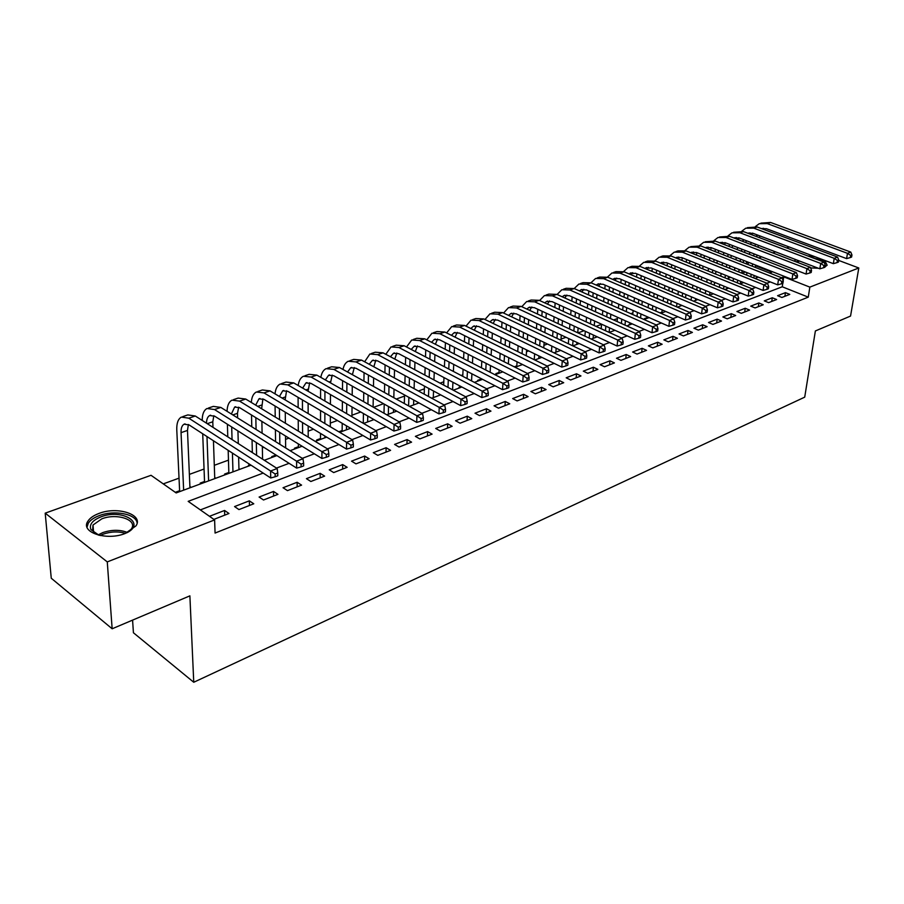 <?xml version="1.0" encoding="UTF-8"?>
<svg xmlns="http://www.w3.org/2000/svg" width="904" height="904" viewBox="0 0 904 904"><rect width="100%" height="100%" fill="white"/><g stroke="black" fill="none" stroke-linecap="round" stroke-linejoin="round"><path stroke-width="1.36" d="M818.335 268.239L810.617 267.923M795.079 261.448L794.899 259.267M125.373 533.394C106.638 541.18 79.801 532.23 87.948 521.122C89.982 518.003 93.654 515.438 98.977 513.449C117.622 506.003 143.905 514.681 135.962 525.891L125.373 533.394M132.583 620.121L133.419 632.755L193.75 682.26L804.718 397.15L815.374 330.954L850.551 316.061L858.8 267.979L809.848 287.122L783.734 276.861L781.451 277.72M193.75 682.26L189.885 595.849L112.152 628.777L51.257 578.232L45.2 513.156L151.036 475.301L176.156 492.929L251.018 465.176M746.953 272.725L745.246 272.047L741.958 273.245M730.692 277.347L728.24 278.24M715.697 282.805L714.431 283.257M700.397 288.365L700.001 291.416M632.913 312.931L630.856 313.688M617.387 318.592L613.613 319.959M601.555 324.344L596.007 326.367M584.063 330.717L578.006 332.921M565.983 337.294L560.988 339.113M547.508 344.017L543.925 345.328M528.614 350.899L526.512 351.667M509.302 357.927L508.726 358.142M462.825 374.844L461.13 375.465M443.807 381.77L440.022 383.149M424.371 388.844L418.416 391.014M404.517 396.065L396.28 399.071M383.522 403.715L373.589 407.331M360.752 411.998L351.95 415.207M337.418 420.496L330.322 423.072M313.496 429.197L308.196 431.129M288.964 438.135L285.551 439.378M263.798 447.288L262.363 447.808M252.306 451.469L251.21 451.876M228.463 460.147L214.293 465.311M204.055 469.04L189.365 474.385M179.037 478.148L163.274 483.877M746.354 263.889L746.58 262.25L747.506 261.923M758.659 257.934L761.676 256.849M772.762 252.883L775.575 251.877M786.593 247.933L789.226 246.995M781.915 297.461L789.78 294.388L785.44 292.647L777.576 295.71L781.915 297.461M768.626 302.648L776.626 299.529L772.287 297.766L764.275 300.874L768.626 302.648M755.089 307.936L763.236 304.761L758.885 302.964L750.715 306.14L755.089 307.936M741.291 313.326L749.597 310.083L745.224 308.264L736.918 311.496L741.291 313.326M727.234 318.818L735.698 315.519L731.325 313.665L722.85 316.954L727.234 318.818M712.917 324.412L721.539 321.044L717.154 319.168L708.521 322.525L712.917 324.412M698.329 330.118L707.12 326.683L702.713 324.773L693.922 328.197L698.329 330.118M683.447 335.926L692.407 332.423L688 330.491L679.04 333.971L683.447 335.926M668.282 341.848L677.424 338.288L673.005 336.311L663.864 339.87L668.282 341.848M652.812 347.893L662.135 344.254L657.705 342.254L648.383 345.87L652.812 347.893M637.037 354.063L646.541 350.345L642.111 348.311L632.597 352.006L637.037 354.063M620.946 360.346L630.642 356.56L626.201 354.492L616.494 358.255L620.946 360.346M604.527 366.764L614.415 362.899L609.963 360.798L600.075 364.64L604.527 366.764M587.769 373.307L597.86 369.363L593.408 367.227L583.306 371.148L587.769 373.307M570.661 379.996L580.967 375.962L576.503 373.781L566.198 377.793L570.661 379.996M553.191 386.822L563.712 382.708L559.248 380.482L548.728 384.573L553.191 386.822M535.36 393.782L546.106 389.59L541.632 387.33L530.885 391.5L535.36 393.782M517.133 400.901L528.117 396.619L523.642 394.313L512.658 398.574L517.133 400.901M498.522 408.179L509.743 403.794L505.257 401.455L494.047 405.806L498.522 408.179M479.504 415.603L490.962 411.128L486.488 408.744L475.018 413.196L479.504 415.603M460.057 423.208L471.775 418.631L467.289 416.19L455.571 420.744L460.057 423.208M440.169 430.971L452.158 426.292L447.672 423.818L435.694 428.462L440.169 430.971M419.84 438.915L432.101 434.123L427.615 431.603L415.365 436.361L419.84 438.915M399.048 447.039L411.58 442.146L407.105 439.57L394.573 444.429L399.048 447.039M377.77 455.356L390.596 450.339L386.121 447.717L373.296 452.689L377.77 455.356M355.984 463.865L369.114 458.735L364.651 456.057L351.532 461.153L355.984 463.865M333.689 472.577L347.136 467.323L342.672 464.588L329.237 469.809L333.689 472.577M310.863 481.493L324.626 476.114L320.174 473.323L306.422 478.668L310.863 481.493M287.472 490.623L301.574 485.12L297.133 482.273L283.042 487.742L287.472 490.623M263.516 499.991L277.957 494.341L273.528 491.437L259.098 497.042L263.516 499.991M238.95 509.585L253.764 503.799L249.346 500.827L234.554 506.579L238.95 509.585M190.315 487.674L189.908 486.894M179.613 490.714L175.286 492.318M214.96 478.544L214.723 477.707M204.53 481.493L200.213 483.086L201.083 483.685M239.018 469.628L238.938 468.747M228.836 472.487L224.621 474.046L225.503 474.634M250.137 464.599L248.453 465.221L249.334 465.797M275.754 455.119L271.731 456.61L272.612 457.175M298.388 446.734L294.467 448.192L295.359 448.746M320.513 438.542L316.682 439.965L317.575 440.508M342.141 430.541L338.797 431.784M363.284 422.71L362.662 422.948M460.995 386.539L458.995 387.274L459.899 387.748M480.838 379.194L477.617 380.381L478.521 380.844M499.008 372.471L495.855 373.634L496.759 374.087M516.805 365.871L514.24 366.832M631.331 323.474L629.173 324.276L630.065 324.683M647.049 317.666L644.416 318.637L645.298 319.033M661.954 312.14L659.965 312.886M758.173 277.189L754.139 275.584M191.151 487.369L190.281 486.759M215.807 478.227L214.926 477.64M239.876 469.312L238.995 468.724M263.188 473.086L188.179 501.358L214.61 519.913L215.073 533.055L808.266 297.145L782.254 286.783L200.349 509.901M213.864 519.393L228.961 513.495L224.565 510.455L209.479 516.308M112.152 628.777L107.271 561.904L45.2 513.156M838.663 260.42L858.8 267.979M808.266 297.145L809.848 287.122M214.61 519.913L107.271 561.904M807.645 255.911L815.464 256.905M824.753 260.42L827.149 265.211L824.99 266.861M770.31 281.924L766.897 283.212M755.676 287.438L752.038 288.805M740.749 293.065L736.884 294.523M725.516 298.806L721.415 300.354M709.979 304.659L705.629 306.298M694.102 310.648L689.503 312.377M677.898 316.75L673.039 318.592M661.355 322.988L656.214 324.931M644.45 329.361L639.026 331.406M627.184 335.87L621.455 338.028M609.533 342.526L603.499 344.797M591.499 349.328L585.137 351.724M573.046 356.278L566.345 358.809M554.186 363.385L547.135 366.052M534.885 370.663L527.473 373.465M515.133 378.109L507.347 381.047M494.929 385.726L486.736 388.81M474.238 393.534L465.639 396.766M453.04 401.523L444.011 404.924M431.332 409.704L421.863 413.275M409.094 418.089L399.15 421.84M386.291 426.677L375.861 430.609M362.922 435.491L351.972 439.615M338.943 444.531L327.463 448.859M314.343 453.797L302.309 458.339M289.099 463.323L276.477 468.08M769.473 272.997L771.767 272.149L755.495 265.753M748.286 262.928L746.58 262.25M264.284 460.26L276.895 455.582M290.082 450.7L302.106 446.237M315.202 441.389L326.672 437.129M339.689 432.315L350.616 428.259M363.555 423.467L373.973 419.603M386.822 414.834L396.766 411.15M409.523 406.427L418.993 402.913M431.671 398.212L440.7 394.867M453.288 390.2L461.887 387.014M474.397 382.381L482.578 379.341M495.008 374.742L502.793 371.849M515.133 367.273L522.557 364.527M534.806 359.984L541.858 357.374M554.039 352.854L560.74 350.368M572.831 345.893L579.204 343.531M591.216 339.079L597.261 336.83M609.194 332.412L614.935 330.288M626.788 325.892L632.224 323.881M643.998 319.507L649.151 317.598M660.847 313.27L665.717 311.462M677.345 307.157L681.955 305.439M693.492 301.168L697.843 299.552M709.312 295.303L713.425 293.777M724.816 289.551L728.68 288.116M740.003 283.924L743.642 282.579M754.885 278.409L758.309 277.144M782.254 286.783L782.774 283.291M783.158 280.726L783.734 276.861M224.712 515.156L224.565 510.455M249.459 505.483L249.346 500.827M273.596 496.047L273.528 491.437M297.167 486.838L297.133 482.273M320.174 477.854L320.174 473.323M342.639 469.074L342.672 464.588M364.583 460.509L364.651 456.057M386.019 452.124L386.121 447.717M406.969 443.943L407.105 439.57M427.456 435.943L427.615 431.603M447.491 428.112L447.672 423.818M467.074 420.462L467.289 416.19M486.25 412.97L486.488 408.744M504.997 405.647L505.257 401.455M523.359 398.472L523.642 394.313M541.327 391.455L541.632 387.33M558.921 384.573L559.248 380.482M576.153 377.849L576.503 373.781M593.047 371.25L593.408 367.227M609.59 364.787L609.963 360.798M625.805 358.447L626.201 354.492M641.693 352.244L642.111 348.311M657.276 346.153L657.705 342.254M672.553 340.186L673.005 336.311M687.537 334.333L688 330.491M702.238 328.581L702.713 324.773M716.669 322.954L717.154 319.168M730.827 317.417L731.325 313.665M744.715 311.993L745.224 308.264M758.354 306.659L758.885 302.964M771.745 301.427L772.287 297.766M784.898 296.297L785.44 292.647M183.648 490.149L181.049 432.643C180.924 428.247 181.941 425.422 184.111 424.179L189.094 424.925L270.714 477.979L270.601 470.995L188.812 418.19L181.388 417.083C178.111 418.947 176.574 423.196 176.777 429.829L179.659 491.629M189.953 487.81L187.478 430.44L188.371 424.496M275.132 473.978L275.178 476.77L277.799 475.775L277.765 472.984L275.132 473.978L270.601 470.995L277.166 468.521L195.298 416.009L187.851 414.913L182.8 416.608M277.166 468.521L277.765 472.984M275.178 476.77L270.714 477.979M99.056 535.281L90.897 529.574C89.078 524.569 92.411 520.342 100.875 516.896C122.085 508.364 146.651 523.348 126.492 532.942M129.159 531.36L131.442 528.817C137.815 519.823 116.74 512.839 101.802 518.851L93.022 524.998L92.581 530.603L96.174 534.162M137.114 523.009C136.323 513.992 114.232 509.732 99.214 515.63C93.937 517.619 90.287 520.162 88.264 523.269L87.021 527.19M796.673 262.058L797.554 260.284M799.238 260.928L797.678 262.454M827.126 265.245C826.109 262.171 821.612 259.81 813.645 258.182M795.814 259.617L794.797 260.781M202.711 433.773L204.564 482.397M208.609 480.894L206.982 436.553M214.756 478.623L213.446 440.756M212.982 427.355L212.79 421.784L213.83 415.716M206.507 423.196C206.564 419.23 207.626 416.665 209.694 415.512L214.734 416.224L296.648 468.102L296.602 461.187L214.508 409.546L207.005 408.506C203.818 410.28 202.213 414.258 202.213 420.439M301.077 464.125L301.088 466.893L303.642 465.922L303.631 463.153L301.077 464.125L296.602 461.187L302.998 458.769L220.825 407.421L213.31 406.393L208.44 408.02M302.998 458.769L303.631 463.153M301.088 466.893L296.648 468.102M227.401 424.247L227.774 436.835M228.181 450.328L228.859 473.391M232.961 471.865L232.43 453.096M232.057 439.581L231.695 426.959M238.961 469.639L238.633 457.13M238.283 443.57L237.944 430.925M237.605 417.908L237.481 413.331L238.667 407.173M231.379 414.021L234.644 407.071L239.729 407.727L321.914 458.475L321.926 451.627L239.56 401.116L231.989 400.144C228.893 401.828 227.243 405.557 227.051 411.309M326.333 454.531L326.333 457.277L328.819 456.328L328.83 453.593L326.333 454.531L321.926 451.627L328.152 449.277L245.718 399.048L238.147 398.088L233.458 399.658M328.152 449.277L328.83 453.593M326.333 457.277L321.914 458.475M251.515 415.015L251.775 426.756M252.058 439.852L252.329 452.588M256.589 455.322L256.329 442.564M256.069 429.445L255.832 417.671M262.567 459.153L262.341 446.373M262.092 433.208L261.877 421.411M261.651 408.755L262.894 398.833M255.685 405.116L258.996 398.822L264.115 399.444L346.526 449.096L346.594 442.316L264.002 392.901L256.374 391.986C253.357 393.59 251.674 397.082 251.323 402.461M350.944 445.186L350.91 447.898L353.34 446.983L353.374 444.271L350.944 445.186L346.594 442.316L352.662 440.033L270.013 390.878L262.375 389.974L257.855 391.488M352.662 440.033L353.374 444.271M350.91 447.898L346.526 449.096M275.076 406.054L275.223 417.026M275.404 429.75L275.562 441.627M275.743 454.859L275.765 456M279.833 444.293L279.686 432.406M279.539 419.648L279.404 408.653M285.641 447.921L285.517 435.999M285.381 423.208L285.268 412.19M285.133 399.873L286.557 390.72M279.438 396.483L282.749 390.777L287.901 391.364L370.516 439.965L370.64 433.253L287.845 384.878L280.172 384.019C277.234 385.556 275.528 388.833 275.031 393.861M374.934 436.078L374.877 438.768L377.239 437.864L377.296 435.186L374.934 436.078L370.64 433.253L376.55 431.016L293.721 382.9L286.026 382.064L281.664 383.522M376.55 431.016L377.296 435.186M374.877 438.768L370.516 439.965M298.094 397.353L298.151 407.614M298.23 419.998L298.297 431.084M298.376 443.943L298.399 447.616M302.591 433.694L302.535 422.597M302.478 410.179L302.433 399.907M308.207 437.129L308.185 425.999M308.151 413.557L308.117 403.252M308.083 391.24L309.654 382.799M302.648 388.087L305.947 382.923L311.134 383.465L393.907 431.05L394.076 424.405L311.123 377.047L303.405 376.245C300.546 377.714 298.817 380.81 298.207 385.499M398.314 427.208L398.235 429.863L400.54 428.993L400.619 426.326L398.314 427.208L394.076 424.405L399.839 422.224L316.852 375.115L309.123 374.335L304.908 375.748M399.839 422.224L400.619 426.326M398.235 429.863L393.907 431.05M320.581 388.901L320.57 398.494M320.558 410.563L320.547 420.925M320.524 433.434L320.513 439.412M324.807 437.83L324.807 436.01M324.841 423.479L324.875 413.105M324.909 401.014L324.931 391.398M330.31 426.733L330.356 416.337M330.412 404.212L330.457 394.573M330.502 382.867L332.22 375.07M325.35 379.94L328.593 375.262L333.813 375.759L416.71 422.371L416.925 415.783L333.847 369.397L326.084 368.651C323.316 370.064 321.564 372.979 320.852 377.386M421.106 418.552L421.015 421.185L423.264 420.326L423.354 417.693L421.106 418.552L416.925 415.783L422.552 413.659L339.452 367.51L331.666 366.787L327.598 368.143M422.552 413.659L423.354 417.693M421.015 421.185L416.71 422.371M342.571 380.686L342.492 389.669M342.39 401.444L342.311 411.128M342.209 423.309L342.141 431.4M346.458 429.796L346.503 425.829M346.627 413.625L346.718 403.93M346.831 392.133L346.921 383.138M351.927 416.71L352.04 406.992M352.187 395.172L352.289 386.144M352.424 374.719L354.255 367.532M347.531 372.007L350.718 367.77L355.961 368.233L438.96 413.896L439.22 407.365L356.04 361.928L348.243 361.238C345.543 362.594 343.791 365.34 342.989 369.476M443.344 410.1L443.242 412.71L445.435 411.874L445.536 409.275L443.344 410.1L439.22 407.365L444.711 405.297L361.51 360.086L353.701 359.408L349.769 360.73M444.711 405.297L445.536 409.275M443.242 412.71L438.96 413.896M364.063 372.685L363.928 381.115M363.758 392.596L363.611 401.658M363.431 413.535L363.272 423.309M367.634 421.953L367.736 416.009M367.939 404.111L368.086 395.037M368.29 383.522L368.425 375.092M372.855 420.021L372.866 418.959M373.092 407.049L373.262 397.941M373.476 386.415L373.634 377.962M373.849 366.787L375.793 360.165M369.227 364.289L372.335 360.447L377.601 360.877L460.667 405.625L460.972 399.161L377.725 354.639L369.883 353.995L364.64 361.792M465.051 401.862L464.927 404.45L467.063 403.636L467.187 401.048L465.051 401.862L460.972 399.161L466.328 397.138L383.07 352.842L375.228 352.21L371.431 353.475M466.328 397.138L467.187 401.048M464.927 404.45L460.667 405.625M385.081 364.911L384.901 372.798M384.652 384.019L384.46 392.505M384.211 404.088L384.008 413.241M388.336 414.281L388.517 406.517M388.799 394.912L389.002 386.403M389.262 375.171L389.454 367.261M393.443 412.382L393.511 409.331M393.816 397.703L394.031 389.172M394.313 377.917L394.517 369.996M390.449 356.764L393.466 353.294L398.754 353.701L481.855 397.557L482.205 391.149L398.913 347.509L391.048 346.91L385.805 354.289M394.799 359.08L396.845 352.978M486.228 393.816L486.092 396.381L488.171 395.59L488.318 393.025L486.228 393.816L482.205 391.149L487.437 389.183L404.144 345.746L396.257 345.17L392.596 346.39M487.437 389.183L488.318 393.025M486.092 396.381L481.855 397.557M405.636 357.329L405.421 364.73M405.105 375.702L404.879 383.658M404.551 394.969L404.303 403.523M408.608 405.919L408.868 397.342M409.218 386.008L409.455 378.041M409.794 367.058L410.02 359.645M413.58 404.924L413.727 400.02M414.1 388.663L414.348 380.674M414.71 369.668L414.947 362.244M411.207 349.441L414.111 346.311L419.422 346.673L502.545 389.669L502.94 383.33L419.625 340.537L411.727 339.994L406.506 346.989M415.309 351.577L417.422 345.949M506.907 385.963L506.748 388.505L508.794 387.726L508.952 385.194L506.907 385.963L502.94 383.33L508.037 381.398L424.733 338.819L416.823 338.288L413.286 339.475M508.037 381.398L508.952 385.194M506.748 388.505L502.545 389.669M425.75 349.95L425.513 356.888M425.129 367.612L424.857 375.081M424.473 386.132L424.191 394.144M428.496 396.494L428.801 388.46M429.208 377.386L429.479 369.917M429.875 359.171L430.134 352.21M433.276 397.624L433.536 391.003M433.954 379.917L434.248 372.425M434.654 361.668L434.926 354.696M431.524 342.288L434.304 339.463L439.638 339.802L522.761 381.974L523.179 375.691L439.875 333.723L431.954 333.226L426.767 339.859M435.389 344.266L437.547 339.09M527.111 378.301L526.93 380.81L528.919 380.053L529.1 377.544L527.111 378.301L523.179 375.691L528.173 373.804L444.87 332.05L436.937 331.553L433.524 332.695M528.173 373.804L529.1 377.544M526.93 380.81L522.761 381.974M445.435 342.752L445.163 349.26M444.723 359.758L444.429 366.753M443.977 377.567L443.672 385.081M447.988 387.375L448.305 379.849M448.779 369.024L449.085 362.018M449.537 351.498L449.819 344.966M452.588 389.827L452.927 382.279M453.401 371.431L453.718 364.414M454.192 353.882L454.486 347.339M451.401 335.316L454.057 332.785L459.401 333.09L542.502 374.459L542.954 368.233L459.673 327.067L451.729 326.604L446.587 332.909M455.051 337.158L457.221 332.378M546.841 370.809L546.649 373.296L548.592 372.561L548.784 370.064L546.841 370.809L542.954 368.233L547.835 366.391L464.554 325.429L456.61 324.977L453.311 326.073M547.835 366.391L548.784 370.064M546.649 373.296L542.502 374.459M464.69 335.723L464.407 341.836M463.91 352.119L463.594 358.685M463.085 369.261L462.758 376.313M467.074 378.561L467.424 371.499M467.944 360.911L468.272 354.334M468.78 344.04L469.074 337.904M471.56 380.9L471.911 373.827M472.453 363.216L472.792 356.628M473.312 346.311L473.628 340.175M470.848 328.525L473.38 326.242L478.736 326.525L561.791 367.103L562.277 360.933L479.041 320.547L471.074 320.129L465.989 326.129M474.295 330.22L476.487 325.813M566.119 363.487L565.915 365.95L567.814 365.227L568.017 362.764L566.119 363.487L562.277 360.933L567.045 359.137L483.821 318.942L475.854 318.536L472.668 319.598M567.045 359.137L568.017 362.764M565.915 365.95L561.791 367.103M483.55 328.875L483.244 334.616M482.702 344.684L482.363 350.842M481.809 361.204L481.459 367.815M480.883 378.46L480.792 380.008M485.776 370.018L486.149 363.397M486.714 353.023L487.053 346.853M487.618 336.763L487.934 331.022M490.149 372.256L490.522 365.623M491.109 355.238L491.471 349.057M492.036 338.943L492.364 333.18M489.9 321.88L492.284 319.835L497.652 320.095L580.639 359.928L581.17 353.814L498.002 314.174L490.013 313.79L484.973 319.496M493.155 323.451L495.324 319.394M584.956 356.334L584.741 358.775L586.606 358.074L586.82 355.622L584.956 356.334L581.17 353.814L585.826 352.051L502.669 312.603L494.68 312.23L491.606 313.259M585.826 352.051L586.82 355.622M584.741 358.775L580.639 359.928M502.014 322.186L501.686 327.576M501.098 337.452L500.759 343.226M500.149 353.374L499.776 359.577M499.155 370.007L498.963 373.273M504.104 361.747L504.488 355.532M505.11 345.373L505.46 339.576M506.07 329.689L506.398 324.287M508.364 363.883L508.76 357.656M509.393 347.486L509.754 341.678M510.376 331.768L510.715 326.367M508.545 315.394L510.794 313.575L516.173 313.801L599.081 352.899L599.634 346.842L516.546 307.936L508.545 307.597L503.573 313.033M511.619 316.852L513.777 313.112M603.375 349.339L603.149 351.758L604.968 351.068L605.194 348.65L603.375 349.339L599.634 346.842L604.188 345.125L521.122 306.399L513.11 306.06L510.138 307.055M604.188 345.125L605.194 348.65M603.149 351.758L599.081 352.899M520.094 315.654L519.766 320.717M519.133 330.401L518.772 335.825M518.128 345.769L517.743 351.588M517.077 361.803L516.76 366.674M521.314 364.99L521.382 363.95M522.071 353.713L522.456 347.893M523.122 337.926L523.484 332.491M524.139 322.784L524.478 317.722M526.23 355.758L526.625 349.927M527.303 339.949L527.676 334.503M528.343 324.785L528.693 319.711M526.817 309.055L528.908 307.439L534.287 307.642L617.104 346.04L617.692 340.028L534.693 301.823L526.682 301.518L521.777 306.705M529.71 310.4L531.834 306.964M621.398 342.492L621.161 344.899L622.935 344.221L623.172 341.825L621.398 342.492L617.692 340.028L622.144 338.345L539.179 300.32L531.156 300.026L528.286 300.987M622.144 338.345L623.172 341.825M621.161 344.899L617.104 346.04M537.801 309.27L537.462 314.016M536.795 323.53L536.434 328.615M535.744 338.378L535.349 343.836M534.648 353.837L534.23 359.702M538.761 358.515L538.953 355.95M539.677 345.916L540.072 340.458M540.784 330.683L541.146 325.587M541.835 316.061L542.185 311.304M543.733 347.882L544.14 342.401M544.863 332.615L545.236 327.508M545.948 317.971L546.298 313.213M544.705 302.851L546.649 301.439L552.039 301.62L634.744 339.316L635.354 333.361L552.468 295.845L544.445 295.574L539.609 300.523M547.44 304.106L549.519 300.942M639.015 335.802L638.766 338.186L640.507 337.52L640.755 335.147L639.015 335.802L635.354 333.361L639.716 331.723L556.853 294.376L548.83 294.105L546.061 295.032M639.716 331.723L640.755 335.147M638.766 338.186L634.744 339.316M555.158 303.032L554.819 307.484M554.107 316.829L553.734 321.609M553.011 331.18L552.615 336.299M551.869 346.108L551.451 351.611M555.858 352.176L556.175 348.176M556.943 338.345L557.339 333.214M558.084 323.632L558.457 318.852M559.18 309.496L559.531 305.032M560.909 340.232L561.305 335.09M562.073 325.485L562.446 320.694M563.192 311.326L563.542 306.863M562.231 296.794L564.017 295.551L569.418 295.71L651.999 332.74L652.643 326.841L569.882 289.992L561.847 289.755L557.079 294.478M564.808 297.958L566.842 295.054M656.259 329.259L655.999 331.621L657.694 330.966L657.954 328.615L656.259 329.259L652.643 326.841L656.903 325.237L574.176 288.545L566.141 288.32L563.463 289.212M656.903 325.237L657.954 328.615M655.999 331.621L651.999 332.74M572.153 296.941L571.814 301.111M571.068 310.287L570.707 314.773M569.938 324.163L569.543 328.977M568.752 338.604L568.333 343.757M572.627 345.791L573.057 340.627M573.859 330.988L574.266 326.174M575.046 316.762L575.419 312.276M576.176 303.077L576.526 298.896M576.752 344.435L576.921 342.458M577.735 332.796L578.142 327.971M578.933 318.547L579.317 314.05M580.097 304.851L580.447 300.659M579.419 290.873L581.046 289.788L586.436 289.924L668.881 326.31L669.548 320.457L586.922 284.251L578.888 284.048L574.198 288.557M581.837 291.947L583.814 289.28M673.13 322.852L672.858 325.191L674.52 324.559L674.791 322.219L673.13 322.852L669.548 320.457L673.717 318.886L591.137 282.839L583.103 282.647L580.515 283.506M673.717 318.886L674.791 322.219M672.858 325.191L668.881 326.31M588.82 290.975L588.481 294.896M587.702 303.913L587.329 308.106M586.538 317.338L586.142 321.847M585.317 331.305L584.899 336.13M589.193 338.13L589.623 333.293M590.459 323.824L590.854 319.315M591.668 310.061L592.041 305.857M592.843 296.828L593.182 292.907M593.103 338.378L593.397 335.045M594.244 325.564L594.651 321.044M595.476 311.778L595.849 307.563M596.663 298.523L597.013 294.591M596.256 285.076L597.713 284.138L603.115 284.263L685.413 320.016L686.102 314.219L603.635 278.635L595.589 278.466L590.979 282.771M598.527 286.071L600.437 283.619M689.639 316.581L689.368 318.897L690.995 318.276L691.277 315.959L689.639 316.581L686.102 314.219L690.193 312.671L607.748 277.245L599.714 277.076L597.216 277.912M690.193 312.671L691.277 315.959M689.368 318.897L685.413 320.016M605.16 285.144L604.821 288.817M604.008 297.676L603.646 301.62M602.81 310.682L602.426 314.908M601.567 324.197L601.16 328.728M605.443 330.694L605.872 326.152M606.731 316.852L607.126 312.626M607.974 303.541L608.347 299.597M609.172 290.715L609.511 287.043M609.126 332.378L609.556 327.836M610.437 318.524L610.833 314.287M611.692 305.19L612.064 301.235M612.912 292.342L613.262 288.67M612.765 279.404L614.065 278.613L619.466 278.703L701.606 313.846L702.306 308.094L619.997 273.132L611.963 272.985L607.42 277.11M614.901 280.319L616.731 278.082M705.809 310.445L705.527 312.739L707.12 312.129L707.414 309.835L705.809 310.445L702.306 308.094L706.306 306.592L624.042 271.776L615.997 271.629L613.579 272.443M706.306 306.592L707.414 309.835M705.527 312.739L701.606 313.846M621.172 279.438L620.845 282.873M619.997 291.596L619.635 295.28M618.777 304.196L618.392 308.162M617.511 317.281L617.104 321.53M621.387 323.462L621.805 319.202M622.698 310.072L623.093 306.106M623.963 297.167L624.325 293.472M625.184 284.737L625.523 281.302M624.992 325.078L625.41 320.818M626.325 311.677L626.709 307.699M627.602 298.761L627.975 295.054M628.845 286.308L629.184 282.862M628.947 273.844L635.478 273.268L717.448 307.812L718.183 302.106L636.043 267.731L627.997 267.618L623.545 271.573M630.947 274.692L632.71 272.658M721.641 304.433L721.347 306.705L722.917 306.117L723.211 303.834L721.641 304.433L718.183 302.106L722.104 300.637L639.998 266.397L631.964 266.284L629.625 267.075M722.104 300.637L723.211 303.834M721.347 306.705L717.448 307.812M636.879 273.855L636.552 277.065M635.681 285.641L635.331 289.099M634.438 297.868L634.066 301.574M633.15 310.547L632.744 314.524M637.026 316.423L637.444 312.434M638.371 303.45L638.744 299.744M639.648 290.952L640.009 287.495M640.891 278.907L641.218 275.686M640.552 317.982L640.97 313.993M641.908 304.998L642.292 301.281M643.207 292.489L643.569 289.02M644.462 280.421L644.801 277.189M644.823 268.409L651.185 267.934L732.974 301.902L733.732 296.241L651.773 262.442L643.727 262.352L639.354 266.149M646.688 269.189L648.371 267.335M737.155 298.535L736.85 300.806L738.387 300.218L738.692 297.958L737.155 298.535L733.732 296.241L737.562 294.794L655.649 261.132L647.614 261.053L645.354 261.81M737.562 294.794L738.692 297.958M736.85 300.806L732.974 301.902M652.281 268.386L651.965 271.392M651.061 279.833L650.722 283.065M649.806 291.687L649.434 295.167M648.507 303.981L648.111 307.71M647.151 316.716L646.97 318.411M652.383 309.575L652.79 305.834M653.739 297.009L654.112 293.529M655.038 284.896L655.389 281.652M656.293 273.2L656.62 270.183M655.829 311.078L656.236 307.337M657.197 298.501L657.581 295.02M658.519 286.365L658.869 283.121M659.796 274.658L660.123 271.641M660.383 263.087L666.587 262.691L748.184 296.105L748.964 290.5L667.186 257.256L659.152 257.188L654.846 260.838M662.135 263.798L663.728 262.115M752.343 292.772L752.038 295.009L753.54 294.444L753.846 292.195L752.343 292.772L748.964 290.5L752.716 289.077L670.994 255.979L662.96 255.911L660.779 256.646M752.716 289.077L753.846 292.195M752.038 295.009L748.184 296.105M667.389 263.03L667.084 265.832M666.158 274.149L665.83 277.166M664.892 285.664L664.53 288.907M663.57 297.574L663.174 301.066M662.203 309.925L661.875 312.886M667.446 302.908L667.841 299.405M668.813 290.726L669.186 287.472M670.135 278.963L670.474 275.935M671.412 267.607L671.728 264.804M670.824 304.354L671.22 300.851M672.203 292.161L672.576 288.896M673.536 280.387L673.887 277.358M674.825 269.019L675.152 266.205M675.661 257.866L681.695 257.561L763.089 290.433L763.88 284.862L682.317 252.171L674.282 252.126L670.056 255.629M677.288 258.521L678.791 256.996M767.236 287.11L766.92 289.337L768.389 288.783L768.705 286.557L767.236 287.11L763.88 284.862L767.564 283.472L686.046 250.905L678.011 250.871L675.909 251.583M767.564 283.472L768.705 286.557M766.92 289.337L763.089 290.433M682.226 257.776L681.921 260.397M680.972 268.59L680.655 271.415M679.684 279.765L679.333 282.805M678.35 291.337L677.977 294.602M676.972 303.315L676.565 306.818M681.153 305.744L681.221 305.134M682.237 296.399L682.622 293.133M683.616 284.59L683.978 281.551M684.949 273.177L685.277 270.352M686.238 262.149L686.543 259.527M685.548 297.8L685.933 294.523M686.938 285.969L687.3 282.929M688.283 274.545L688.622 271.72M689.582 263.505L689.899 260.872M690.656 252.747L696.509 252.532L777.7 284.862L778.514 279.347L697.142 247.176L689.119 247.165L684.961 250.532M692.159 253.346L693.571 251.979M781.824 281.573L781.508 283.777L782.943 283.234L783.271 281.031L781.824 281.573L778.514 279.347L782.118 277.98L700.815 245.944L690.746 246.611M782.118 277.98L783.271 281.031M781.508 283.777L777.7 284.862M696.781 252.634L696.487 255.075M695.515 263.143L695.199 265.776M694.215 274.014L693.876 276.839M692.871 285.246L692.509 288.297M691.481 296.862L691.085 300.151M695.515 300.422L695.718 298.659M696.758 290.071L697.131 287.009M698.148 278.601L698.498 275.765M699.493 267.516L699.809 264.883M700.792 256.804L701.097 254.363M701.402 279.935L701.753 277.087M702.758 268.838L703.075 266.194M704.069 258.115L704.363 255.662M705.357 247.741L711.041 247.594L792.028 279.404L792.853 273.935L711.697 242.283L703.674 242.283L699.606 245.538M706.747 248.284L708.069 247.052M796.13 276.138L795.802 278.33L797.215 277.788L797.554 275.607L796.13 276.138L792.853 273.935L796.39 272.601L715.29 241.074L705.312 241.741M796.39 272.601L797.554 275.607M795.802 278.33L792.028 279.404M711.064 247.606L710.77 249.866M709.787 257.821L709.482 260.273M708.476 268.375L708.148 271.03M707.131 279.291L706.77 282.138M705.73 290.579L705.346 293.642M709.606 295.19L709.968 292.342M711.019 283.89L711.38 281.031M712.42 272.759L712.747 270.104M713.764 261.99L714.081 259.527M715.075 251.561L715.369 249.301M714.194 285.189L714.555 282.33M715.595 274.048L715.934 271.392M716.962 263.256L717.279 260.804M718.284 252.826L718.567 250.555M719.799 242.826L725.302 242.747L806.063 274.059L806.91 268.635L725.98 237.481L717.968 237.503L713.957 240.633M721.076 243.323L722.307 242.227M810.165 270.816L809.826 272.985L811.204 272.454L811.543 270.285L810.165 270.816L806.91 268.635L810.379 267.324L729.505 236.294L719.595 236.961M810.379 267.324L811.543 270.285M809.826 272.985L806.063 274.059M725.087 242.667L724.805 244.769M723.799 252.611L723.505 254.883M722.488 262.872L722.172 265.335M721.121 273.483L720.782 276.138M719.72 284.455L719.347 287.314M723.573 289.043L723.946 286.184M725.031 277.856L725.37 275.2M726.432 267.042L726.748 264.578M727.788 256.578L728.082 254.284M729.099 246.442L729.392 244.329M726.861 288.794L727.042 287.449M728.127 279.121L728.477 276.454M729.539 268.285L729.867 265.821M730.918 257.809L731.212 255.516M732.24 247.662L732.511 245.549M733.98 238.001L739.302 237.989L819.838 268.816L820.696 263.426L739.992 232.757L731.991 232.814L728.059 235.831M735.144 238.453L736.274 237.481M823.917 265.595L823.567 267.742L824.934 267.234L825.273 265.075L823.917 265.595L820.696 263.426L824.098 262.149L743.461 231.593L733.619 232.272M824.098 262.149L825.273 265.075M823.567 267.742L819.838 268.816M738.862 237.842L738.579 239.775M737.562 247.504L737.28 249.617M736.24 257.493L735.935 259.787M734.873 267.81L734.545 270.285M733.46 278.466L733.11 281.133M737.325 282.839L737.687 280.172M738.783 271.98L739.11 269.494M740.184 261.459L740.489 259.165M741.551 251.278L741.834 249.154M742.862 241.413L743.156 239.47M740.399 283.777L740.715 281.393M741.822 273.189L742.15 270.714M743.235 262.668L743.551 260.363M744.613 252.465L744.896 250.34M745.947 242.6L746.207 240.633M747.902 233.277L753.043 233.322L833.352 263.663L834.222 258.329L753.755 228.136L745.755 228.203L741.89 231.119M748.953 233.684L749.981 232.825M837.409 260.465L837.059 262.612L838.392 262.103L838.742 259.968L837.409 260.465L834.222 258.329L837.556 257.064L757.145 226.994L747.393 227.661M837.556 257.064L838.742 259.968M837.059 262.612L833.352 263.663M752.388 233.108L752.117 234.87M751.077 242.498L750.806 244.464M749.744 252.227L749.461 254.352M748.376 262.262L748.06 264.567M746.964 272.624L746.625 275.11M750.84 276.793L751.179 274.296M752.286 266.228L752.603 263.923M753.699 256.001L753.992 253.866M755.066 246.091L755.337 244.125M756.388 236.498L756.682 234.701M753.8 277.98L754.151 275.483M755.269 267.403L755.586 265.098M756.693 257.165L756.987 255.03M758.072 247.244L758.343 245.278M759.405 237.639L759.654 235.82M761.575 228.644L766.535 228.735L846.607 258.623L847.489 253.323L767.259 223.593L759.27 223.683L755.484 226.497M762.524 228.994L763.451 228.26M850.641 255.448L850.291 257.561L851.602 257.064L851.952 254.951L850.641 255.448L847.489 253.323L850.766 252.08L770.592 222.463L760.908 223.141M850.766 252.08L851.952 254.951M850.291 257.561L846.607 258.623M181.049 432.643L187.478 430.44M188.812 418.19L195.298 416.009M98.061 534.942L102.819 532.58C111.712 529.62 119.916 529.574 127.419 532.445M125.419 533.371C118.345 531.247 110.955 531.507 103.259 534.14L100.186 535.518M207.253 423.671L212.79 421.784M214.508 409.546L220.825 407.421M232.825 414.925L237.481 413.331M239.56 401.116L245.718 399.048M257.776 406.382L261.584 405.082M264.002 392.901L270.013 390.878M282.104 398.065L285.11 397.037M287.845 384.878L293.721 382.9M305.834 389.94L308.083 389.172M311.123 377.047L316.852 375.115M328.999 382.008L330.514 381.499M333.847 369.397L339.452 367.51M351.622 374.279L352.424 373.996M356.04 361.928L361.51 360.086M377.725 354.639L383.07 352.842M398.913 347.509L404.144 345.746M419.625 340.537L424.733 338.819M439.875 333.723L444.87 332.05M459.673 327.067L464.554 325.429M479.041 320.547L483.821 318.942M498.002 314.174L502.669 312.603M516.546 307.936L521.122 306.399M534.693 301.823L539.179 300.32M552.468 295.845L556.853 294.376M569.882 289.992L574.176 288.545M586.922 284.251L591.137 282.839M603.635 278.635L607.748 277.245M619.997 273.132L624.042 271.776M636.043 267.731L639.998 266.397M651.773 262.442L655.649 261.132M667.186 257.256L670.994 255.979M682.317 252.171L686.046 250.905M697.142 247.176L700.815 245.944M711.697 242.283L715.29 241.074M715.29 249.832L716.058 249.572M725.98 237.481L729.505 236.294M729.279 245.04L730.319 244.69M739.992 232.757L743.461 231.593M743.009 240.351L744.297 239.899M753.755 228.136L757.145 226.994M756.49 235.729L758.027 235.209M767.259 223.593L770.592 222.463M184.111 424.179L185.06 423.863M92.581 530.603L90.897 529.574M93.564 532.049L93.022 524.998M209.694 415.512L210.655 415.196M234.644 407.071L235.616 406.743M258.996 398.822L259.979 398.494M282.749 390.777L283.743 390.449M305.947 382.923L306.953 382.584M328.593 375.262L329.61 374.911M350.718 367.77L351.746 367.419M372.335 360.447L373.363 360.097M393.466 353.294L394.506 352.944M414.111 346.311L415.162 345.949M434.304 339.463L435.355 339.113M454.057 332.785L455.119 332.423M473.38 326.242L474.442 325.881M492.284 319.835L493.358 319.474M510.794 313.575L511.867 313.213M528.908 307.439L529.981 307.077M546.649 301.439L547.722 301.066M564.017 295.551L565.102 295.19M581.046 289.788L582.119 289.427M597.713 284.138L598.798 283.777M614.065 278.613L615.149 278.24M630.077 273.189L631.173 272.816M645.784 267.866L646.88 267.505M661.186 262.657L662.282 262.284M676.294 257.538L677.39 257.165M691.108 252.521L692.204 252.148M705.651 247.606L706.747 247.233M719.923 242.769L721.008 242.396M733.98 238.012L735.02 237.662M747.924 233.288L748.761 233.006M761.609 228.655L762.264 228.429"/></g></svg>
